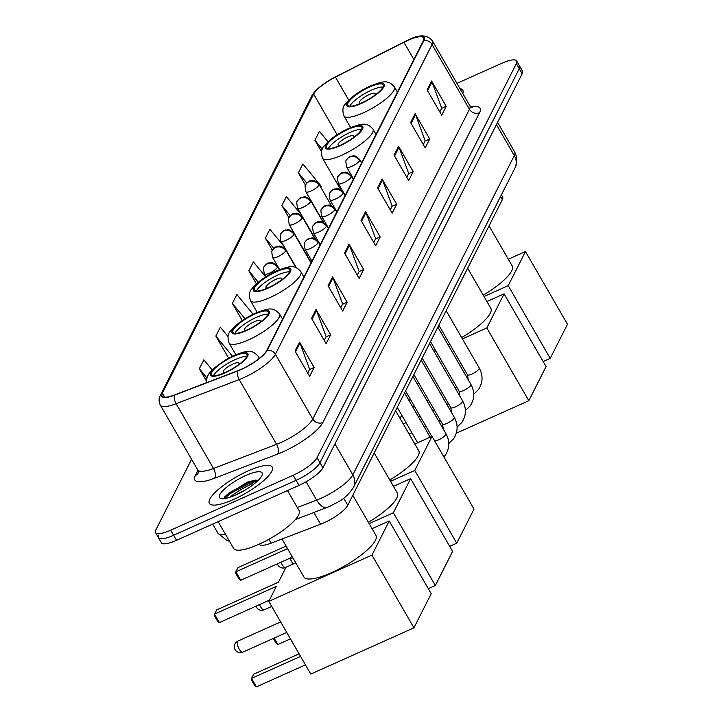 <?xml version="1.0" encoding="UTF-8"?>
<svg xmlns="http://www.w3.org/2000/svg" width="723" height="723" viewBox="0 0 723 723"><rect width="100%" height="100%" fill="white"/><g stroke="black" fill="none" stroke-linecap="round" stroke-linejoin="round"><path stroke-width="1.08" d="M501.391 194.849L502.621 196.972A22.684 5.874 150 0 1 502.322 199.647L347.754 505.269A22.684 5.874 150 0 1 320.614 524.22L271.143 543.163A22.684 5.874 150 0 1 259.295 544.229L259.25 544.148M252.634 483.479A30.239 7.826 -30 0 0 229.851 497.27M158.753 535.029A22.684 5.874 -30 0 0 158.454 537.695L161.374 542.756A22.684 5.874 -30 0 0 176.52 540.316L299.033 485.386A22.684 5.874 -30 0 0 322.883 467.808L522.169 73.746A22.684 5.874 -30 0 0 522.467 71.08L519.548 66.019A22.684 5.874 -30 0 1 519.25 68.685A22.684 5.874 -30 0 0 519.548 66.019L516.629 60.958A22.684 5.874 -30 0 0 501.491 63.398L456.945 83.371M191.586 459.277L155.834 529.968A22.684 5.874 -30 0 0 155.535 532.634A22.684 5.874 -30 0 0 170.673 530.194L293.195 475.264A22.684 5.874 -30 0 0 317.036 457.695L319.955 462.756L519.25 68.685L319.955 462.756A22.684 5.874 -30 0 1 296.114 480.325A22.684 5.874 -30 0 0 319.955 462.756L322.883 467.808M170.673 530.194L173.592 535.255L296.114 480.325L173.592 535.255A22.684 5.874 -30 0 1 158.454 537.695A22.684 5.874 -30 0 0 173.592 535.255L176.52 540.316M247.989 470.98A36.295 9.39 -30 0 0 209.354 503.371A36.295 9.39 -30 0 0 233.583 499.466A36.295 9.39 -30 0 0 272.219 467.076A36.295 9.39 -30 0 0 247.989 470.98A36.295 9.39 -30 0 0 209.354 503.371A36.295 9.39 -30 0 0 233.583 499.466A36.295 9.39 -30 0 0 272.219 467.076A36.295 9.39 -30 0 0 247.989 470.98M407.555 40.497A24.193 6.263 150 0 1 423.705 37.894A24.193 6.263 150 0 1 423.389 40.741L266.715 350.538A24.193 6.263 150 0 1 237.768 370.745L174.695 394.894A24.193 6.263 150 0 1 162.051 396.041A24.193 6.263 150 0 1 162.377 393.195L313.646 94.071A24.193 6.263 150 0 1 335.427 77.072L403.895 42.25A24.193 6.263 150 0 1 407.555 40.497M407.673 40.262A24.799 6.417 -30 0 0 403.931 42.061L335.454 76.882A24.799 6.417 -30 0 0 322.847 84.609A24.799 6.417 -30 0 0 313.131 94.306L161.862 393.42A24.799 6.417 -30 0 0 174.487 395.174L237.56 371.016A24.799 6.417 -30 0 0 267.23 350.303L423.904 40.515A24.799 6.417 -30 0 0 408.287 39.991A24.799 6.417 -30 0 0 407.673 40.262M295.038 351.053L309.643 376.349L314.144 367.447L299.539 342.151L295.038 351.053M307.736 373.05L309.625 369.308L299.973 343.064A6.046 5.432 -153.2 0 0 299.539 342.151M309.525 369.516L314.144 367.447M311.55 318.409L326.154 343.705L330.655 334.803L316.05 309.507L311.55 318.409M324.247 340.406L326.136 336.665L316.475 310.42A6.046 5.432 -153.2 0 0 316.05 309.507M326.028 336.882L330.655 334.803M328.052 285.766L342.657 311.062L347.157 302.16L332.553 276.864L328.052 285.766M340.75 307.763L342.639 304.031L332.987 277.777A6.046 5.432 -153.2 0 0 332.553 276.864M342.539 304.238L347.157 302.16M344.564 253.122L359.168 278.427L363.669 269.525L349.064 244.22L344.564 253.122M357.261 275.12L359.15 271.387L349.489 245.133A6.046 5.432 -153.2 0 0 349.064 244.22M359.042 271.595L363.669 269.525M427.103 89.923L441.708 115.219L446.208 106.317L431.604 81.021L427.103 89.923M439.801 111.92L441.69 108.179L432.029 81.934A6.046 5.432 -153.2 0 0 431.604 81.021M441.581 108.396L446.208 106.317M410.592 122.558L425.196 147.863L429.697 138.961L415.092 113.656L410.592 122.558M423.289 144.555L425.178 140.822L415.526 114.577A6.046 5.432 -153.2 0 0 415.092 113.656M425.079 141.03L429.697 138.961M394.08 155.201L408.694 180.506L413.195 171.604L398.59 146.299L394.08 155.201M406.787 177.198L408.676 173.466L399.015 147.212A6.046 5.432 -153.2 0 0 398.59 146.299M408.567 173.674L413.195 171.604M377.578 187.844L392.182 213.14L396.683 204.238L382.078 178.943L377.578 187.844M390.275 209.842L392.164 206.109L382.503 179.855A6.046 5.432 -153.2 0 0 382.078 178.943M392.056 206.317L396.683 204.238M361.066 220.488L375.671 245.784L380.181 236.882L365.567 211.586L361.066 220.488M373.764 242.485L375.662 238.744L366.001 212.499A6.046 5.432 -153.2 0 0 365.567 211.586M375.553 238.951L380.181 236.882M462.774 93.475A36.295 9.39 -30 0 0 462.801 90.221A36.295 9.39 -30 0 0 459.982 88.622A36.295 9.39 -30 0 1 462.801 90.221A36.295 9.39 -30 0 1 462.774 93.475M317.036 457.695L516.33 63.624A22.684 5.874 -30 0 0 516.629 60.958M228.052 336.511L220.352 327.167L215.852 336.068L228.604 358.147M212.146 369.887L203.85 359.81L199.349 368.712L206.471 381.048M284.058 246.462L269.878 229.245L265.377 238.147L272.463 250.42M301.428 214.867L286.389 196.602L281.889 205.504L288.974 217.786M320.777 187.302L321.283 186.299L302.892 163.967L298.391 172.869L305.486 185.16M328.016 141.789L319.403 131.324L314.903 140.226L321.518 151.685M253.095 314.243L236.864 294.532L232.363 303.434L242.241 320.542M265.703 276.864L253.375 261.889L248.866 270.791L256.412 283.859M248.866 270.791L258.292 282.232M265.377 238.147L273.872 248.459M281.889 205.504L290.33 215.761M298.391 172.869L306.787 183.064M314.903 140.226L322.295 149.209M232.363 303.434L244.98 318.753M215.852 336.068L232.435 356.204M199.349 368.712L206.877 377.867M369.561 87.022A20.416 5.287 -30 0 0 347.826 105.242A20.416 5.287 -30 0 0 361.455 103.046A20.416 5.287 -30 0 0 383.181 84.826A20.416 5.287 -30 0 0 369.561 87.022M383.009 87.04A20.416 5.287 -30 0 0 371.387 90.185A20.416 5.287 -30 0 0 349.824 106.2M483.235 295.165A41.582 10.764 -30 0 0 512.236 266.01L489.055 225.865M374.622 95.427A9.074 2.35 -30 0 0 375.192 93.665A9.074 2.35 -30 0 0 369.128 94.641A9.074 2.35 -30 0 0 359.476 102.738A9.074 2.35 -30 0 0 361.283 103.127M550.212 358.391L508.215 285.648L525.476 251.532L567.465 324.266L550.212 358.391L543.163 361.545M508.215 285.648L484.012 296.502M508.314 259.223L525.476 251.532M348.161 129.336A20.416 5.287 -30 0 0 326.425 147.555A20.416 5.287 -30 0 0 340.054 145.368A20.416 5.287 -30 0 0 361.78 127.149A20.416 5.287 -30 0 0 348.161 129.336M361.608 129.354A20.416 5.287 -30 0 0 349.986 132.499A20.416 5.287 -30 0 0 328.432 148.513M448.025 344.772A41.582 10.764 -30 0 0 449.67 344.003M461.672 337.578A41.582 10.764 -30 0 0 490.836 308.323L467.654 268.179M433.429 350.339A41.582 10.764 -30 0 0 435.219 349.805M353.222 137.741A9.074 2.35 -30 0 0 353.791 135.978A9.074 2.35 -30 0 0 347.736 136.954A9.074 2.35 -30 0 0 338.075 145.052A9.074 2.35 -30 0 0 339.882 145.44M528.811 400.705L486.814 327.971L504.076 293.845L546.064 366.579L528.811 400.705L456.303 433.213M486.814 327.971L462.44 338.897M449.95 344.491L448.296 345.242M435.806 350.836L434.152 351.577M486.913 301.536L504.076 293.845M276.096 271.83A20.416 5.287 -30 0 0 254.36 290.05A20.416 5.287 -30 0 0 267.989 287.853A20.416 5.287 -30 0 0 289.724 269.634A20.416 5.287 -30 0 0 276.096 271.83M289.543 271.848A20.416 5.287 -30 0 0 277.921 274.993A20.416 5.287 -30 0 0 256.367 291.007M389.778 479.973A41.582 10.764 -30 0 0 418.771 450.818L395.598 410.673M281.157 280.235A9.074 2.35 -30 0 0 281.726 278.472A9.074 2.35 -30 0 0 275.671 279.449A9.074 2.35 -30 0 0 266.01 287.546A9.074 2.35 -30 0 0 267.817 287.935M456.746 543.199L414.749 470.456L432.011 436.34L474.008 509.073L456.746 543.199L449.697 546.353M414.749 470.456L390.547 481.31M414.848 444.03L432.011 436.34M254.695 314.144A20.416 5.287 -30 0 0 232.96 332.363A20.416 5.287 -30 0 0 246.588 330.167A20.416 5.287 -30 0 0 268.323 311.956A20.416 5.287 -30 0 0 254.695 314.144M268.143 314.162A20.416 5.287 -30 0 0 256.52 317.307A20.416 5.287 -30 0 0 234.966 333.321M368.378 522.286A41.582 10.764 -30 0 0 397.37 493.131L374.198 452.987M259.756 322.548A9.074 2.35 -30 0 0 260.325 320.786A9.074 2.35 -30 0 0 254.27 321.762A9.074 2.35 -30 0 0 244.609 329.86A9.074 2.35 -30 0 0 246.416 330.248M290.456 638.888L277.849 644.536L276.132 643.253L273.348 638.436M435.345 585.513L393.357 512.779L410.61 478.653L452.607 551.387L435.345 585.513L428.296 588.667M274.125 638.084L277.849 644.536M293.086 564.067L290.185 559.033L291.758 555.924M393.357 512.779L369.146 523.624M292.86 557.831L290.185 559.033M393.448 486.344L410.61 478.653M286.073 546.073L237.957 567.645L235.861 571.803L287.546 548.63M240.75 580.28L239.033 578.996L235.599 573.05L235.861 571.803L240.75 580.28L290.782 557.84M233.294 356.466A20.416 5.287 -30 0 0 211.559 374.677A20.416 5.287 -30 0 0 225.187 372.49A20.416 5.287 -30 0 0 246.923 354.27A20.416 5.287 -30 0 0 233.294 356.466M246.742 356.475A20.416 5.287 -30 0 0 235.12 359.62A20.416 5.287 -30 0 0 213.565 375.635M281.988 539.006L303.949 577.035A41.582 10.764 -30 0 0 331.703 572.562A41.582 10.764 -30 0 0 375.969 535.445L352.797 495.3M238.355 364.862A9.074 2.35 -30 0 0 238.924 363.1A9.074 2.35 -30 0 0 232.869 364.076A9.074 2.35 -30 0 0 223.208 372.173A9.074 2.35 -30 0 0 225.016 372.562M305.458 664.88L256.448 686.85L254.731 685.567L251.297 679.629L251.559 678.373L256.448 686.85M413.945 627.826L371.956 555.092L389.209 520.967L431.206 593.7L413.945 627.826L310.773 674.08L268.784 601.346L276.358 586.362L214.46 614.116L219.349 622.593L269.381 600.162M300.569 656.403L251.559 678.373L253.656 674.225L299.096 653.845M219.349 622.593L217.632 621.31L214.198 615.363L216.557 609.959L278.463 582.205L286.037 567.221L295.761 562.865M371.956 555.092L268.784 601.346M372.047 528.658L389.209 520.967M218.165 521.645L233.61 548.405A37.804 9.788 -30 0 0 258.843 544.338A37.804 9.788 -30 0 0 299.087 510.601L287.51 490.555M235.029 495.282L246.886 489.001M245.675 475.553A24.645 6.38 -30 0 0 224.139 489.363A24.645 6.38 -30 0 0 221.075 498.581A24.645 6.38 -30 0 0 235.897 494.903A24.645 6.38 -30 0 0 262.205 474.83A24.645 6.38 -30 0 0 245.675 475.553M255.4 480.108L247.203 482.133L224.726 496.629L224.085 498.644M224.699 498.563L229.769 493.827L249.209 483.407L257.379 481.138M224.374 497.216L229.191 492.815L248.631 482.404L256.9 480.126M500.533 196.548L502.322 199.647M268.911 539.286L271.143 543.163M313.854 512.499L320.614 524.22M343.66 498.183L347.754 505.269M297.307 507.51L316.638 500.099A30.239 7.826 -30 0 0 321.03 498.274A30.239 7.826 -30 0 0 352.824 474.839L514.297 155.553A30.239 7.826 -30 0 0 514.695 151.993C518.879 160.578 515.707 166.796 514.893 168.161L353.42 487.447A15.12 13.583 26.8 0 0 352.824 474.839L334.966 443.913M496.439 124.627L514.297 155.553A15.12 13.583 26.8 0 1 514.893 168.161M306.073 481.798L316.638 500.099A15.12 7.655 69 0 0 327.239 507.374L295.373 519.575M522.169 73.746L516.33 63.624M299.033 485.386L293.195 475.264M229.462 541.229L227.13 540.632L217.975 533.258A30.239 7.826 -30 0 0 225.477 534.315M470.809 106.905A37.804 9.788 150 0 1 479.548 112.698L322.874 422.494A7.564 6.787 26.8 0 1 312.77 419.06L469.444 109.272A30.239 7.826 -30 0 0 469.842 105.712L472.191 107.718M322.874 422.494A37.804 9.788 150 0 1 283.127 451.785A37.804 9.788 150 0 1 277.641 454.071L214.568 478.219A37.804 9.788 150 0 1 195.318 475.553L197.948 470.357M280.976 442.494A30.239 7.826 -30 0 0 312.77 419.06L275.382 354.297A30.239 7.826 150 0 1 239.196 379.557L176.123 403.705A30.239 7.826 150 0 1 160.325 405.133L197.713 469.896A30.239 7.826 -30 0 0 213.511 468.477L276.584 444.32A30.239 7.826 -30 0 0 280.976 442.494M322.847 84.609C316.322 89.788 312.598 93.629 311.694 96.15A7.564 6.787 26.8 0 1 313.131 94.306M161.862 393.42A7.564 6.787 -153.2 0 0 160.425 395.273C158.698 398.274 158.671 401.554 160.325 405.133M174.487 395.174A7.564 3.823 69 0 0 176.123 403.705L213.511 468.477A7.564 3.823 -111 0 1 214.568 478.219M237.56 371.016A7.564 3.823 69 0 0 239.196 379.557L276.584 444.32A7.564 3.823 -111 0 1 277.641 454.071M267.23 350.303A7.564 6.787 26.8 0 1 275.382 354.297L432.056 44.501A7.564 6.787 -153.2 0 0 423.904 40.515M408.287 39.991C419.421 34.225 427.483 34.55 432.453 40.949A30.239 7.826 150 0 1 432.056 44.501L469.444 109.272A7.564 6.787 26.8 0 0 479.548 112.698M198.301 472.851A7.564 6.787 26.8 0 1 195.318 475.553M162.377 393.195L164.681 397.18M403.895 42.25L413.881 59.539M335.427 77.072L348.739 100.126M313.646 94.071L337.144 134.776M333.646 206.236L333.258 207.004M361.545 221.31L366.001 212.499M378.048 188.667L382.503 179.855M394.559 156.023L399.015 147.212M411.071 123.389L415.526 114.577M427.573 90.746L432.029 81.934M345.034 253.945L349.489 245.133M328.531 286.588L332.987 277.777M312.02 319.232L316.475 310.42M295.517 351.875L299.973 343.064M361.229 103.497A21.545 5.576 -30 0 0 383.886 86.796A21.545 5.576 -30 0 0 369.778 86.579A21.545 5.576 -30 0 0 347.13 103.281A21.545 5.576 -30 0 0 361.229 103.497M397.415 92.092L394.369 86.805A29.11 7.537 150 0 1 363.38 112.788A29.11 7.537 150 0 1 343.949 115.915L350.673 127.573M339.828 145.811A21.545 5.576 -30 0 0 362.485 129.11A21.545 5.576 -30 0 0 348.387 128.893A21.545 5.576 -30 0 0 325.73 145.594A21.545 5.576 -30 0 0 339.828 145.811M376.014 134.406L372.969 129.119A29.11 7.537 150 0 1 341.979 155.102A29.11 7.537 150 0 1 322.548 158.229L340.922 190.059M267.763 288.305A21.545 5.576 -30 0 0 290.42 271.604A21.545 5.576 -30 0 0 276.322 271.387A21.545 5.576 -30 0 0 253.665 288.088A21.545 5.576 -30 0 0 267.763 288.305M303.958 276.9L300.904 271.613A29.11 7.537 150 0 1 269.914 297.596A29.11 7.537 150 0 1 250.483 300.723L257.216 312.381M280.922 562.268A6.046 2.151 65.9 0 0 281.934 564.356A6.046 2.151 65.9 0 0 285.612 567.501L285.983 567.329M246.362 330.619A21.545 5.576 -30 0 0 269.019 313.918A21.545 5.576 -30 0 0 254.921 313.701A21.545 5.576 -30 0 0 232.264 330.402A21.545 5.576 -30 0 0 246.362 330.619M282.557 319.214L279.503 313.927A29.11 7.537 150 0 1 248.513 339.909A29.11 7.537 150 0 1 229.083 343.036L235.815 354.695M259.521 604.582A6.046 2.151 65.9 0 0 260.533 606.669A6.046 2.151 65.9 0 0 264.211 609.814L271.721 606.443M224.961 372.932A21.545 5.576 -30 0 0 247.618 356.231A21.545 5.576 -30 0 0 233.52 356.014A21.545 5.576 -30 0 0 210.863 372.716A21.545 5.576 -30 0 0 224.961 372.932M259.34 358.382L258.102 356.24A29.11 7.537 150 0 1 257.75 359.611M280.651 621.907L237.858 641.084A6.046 2.151 65.9 0 0 237.415 641.545A6.046 2.151 65.9 0 0 239.132 648.983A6.046 2.151 65.9 0 0 242.811 652.128L286.733 632.435M359.711 160.515A7.564 1.961 -30 0 0 359.81 159.629C353.737 153.746 353.683 156.331 351.342 156.096C350.131 155.933 348.522 157.234 346.516 159.991A7.564 6.787 26.8 0 1 349.607 157.081A7.564 6.787 -153.2 0 1 359.711 160.515A7.564 1.961 -30 0 1 351.758 166.371A7.564 1.961 -30 0 1 346.715 167.185C345.693 162.214 345.63 159.819 346.516 159.991M468.26 379.819L467.429 374.767A6.805 1.762 -30 0 0 471.974 374.035A6.805 1.762 -30 0 0 479.033 368.938A6.805 1.762 -30 0 0 479.213 367.962C483.172 375.3 482.964 382.44 478.59 389.381L473.728 394.198M351.396 176.954A7.564 1.961 -30 0 0 351.495 176.069C345.422 170.185 345.368 172.77 343.027 172.535C341.816 172.372 340.208 173.674 338.201 176.43A7.564 6.787 26.8 0 1 341.292 173.52A7.564 6.787 -153.2 0 1 351.396 176.954A7.564 1.961 -30 0 1 343.443 182.811A7.564 1.961 -30 0 1 338.4 183.624C337.379 178.653 337.316 176.258 338.201 176.43M459.945 396.258L459.114 391.206A6.805 1.762 -30 0 0 463.66 390.474A6.805 1.762 -30 0 0 470.718 385.377A6.805 1.762 -30 0 0 470.899 384.401C474.857 391.739 474.659 398.879 470.284 405.82L465.413 410.637M343.082 193.393A7.564 1.961 -30 0 0 343.181 192.508C337.108 186.624 337.054 189.209 334.713 188.974C333.502 188.811 331.893 190.113 329.887 192.869A7.564 6.787 26.8 0 1 332.978 189.959A7.564 6.787 -153.2 0 1 343.082 193.393A7.564 1.961 -30 0 1 335.129 199.25A7.564 1.961 -30 0 1 330.086 200.063C329.064 195.093 329.001 192.698 329.887 192.869M451.631 412.697L450.8 407.645A6.805 1.762 -30 0 0 455.345 406.913A6.805 1.762 -30 0 0 462.404 401.816A6.805 1.762 -30 0 0 462.593 400.84C466.552 408.179 466.344 415.318 461.97 422.259L457.099 427.076M334.767 209.833A7.564 1.961 -30 0 0 334.866 208.947C328.793 203.064 328.739 205.648 326.398 205.413C325.187 205.251 323.579 206.552 321.572 209.309A7.564 6.787 26.8 0 1 324.663 206.398A7.564 6.787 -153.2 0 1 334.767 209.833A7.564 1.961 -30 0 1 326.814 215.689A7.564 1.961 -30 0 1 321.771 216.502C320.75 211.532 320.687 209.137 321.572 209.309M443.316 429.137L442.485 424.085A6.805 1.762 -30 0 0 447.031 423.353A6.805 1.762 -30 0 0 454.089 418.256A6.805 1.762 -30 0 0 454.279 417.279C458.237 424.618 458.03 431.758 453.655 438.698L448.784 443.515M326.453 226.272A7.564 1.961 -30 0 0 326.552 225.386C320.488 219.503 320.425 222.088 318.084 221.853C316.873 221.69 315.264 222.991 313.258 225.748A7.564 6.787 26.8 0 1 316.349 222.838A7.564 6.787 -153.2 0 1 326.453 226.272A7.564 1.961 -30 0 1 318.5 232.128A7.564 1.961 -30 0 1 313.457 232.942C312.435 227.971 312.372 225.576 313.258 225.748M434.586 440.795A6.805 1.762 -30 0 0 438.716 439.792A6.805 1.762 -30 0 0 445.775 434.695A6.805 1.762 -30 0 0 445.964 433.719C449.923 441.057 449.715 448.197 445.341 455.138L443.904 456.936M318.138 242.711A7.564 1.961 -30 0 0 318.237 241.825C312.173 235.942 312.11 238.527 309.769 238.292C308.558 238.129 306.95 239.43 304.943 242.187A7.564 6.787 26.8 0 1 308.034 239.277A7.564 6.787 -153.2 0 1 318.138 242.711A7.564 1.961 -30 0 1 310.185 248.567A7.564 1.961 -30 0 1 305.142 249.381C304.121 244.41 304.058 242.015 304.943 242.187M318.924 185.16A7.564 1.961 -30 0 0 319.024 184.266C312.96 178.391 312.896 180.976 310.556 180.732C309.345 180.569 307.736 181.871 305.73 184.636A7.564 6.787 26.8 0 1 308.82 181.726A7.564 6.787 -153.2 0 1 318.924 185.16A7.564 1.961 -30 0 1 310.971 191.017A7.564 1.961 -30 0 1 305.928 191.83C304.907 186.859 304.844 184.464 305.73 184.636M310.61 201.6A7.564 1.961 -30 0 0 310.709 200.705C304.645 194.83 304.582 197.415 302.241 197.171C301.03 197.008 299.421 198.31 297.415 201.075A7.564 6.787 26.8 0 1 300.515 198.165A7.564 6.787 -153.2 0 1 310.61 201.6A7.564 1.961 -30 0 1 302.666 207.456A7.564 1.961 -30 0 1 297.614 208.269C296.593 203.299 296.529 200.904 297.415 201.075M302.295 218.039A7.564 1.961 -30 0 0 302.395 217.144C296.331 211.27 296.267 213.854 293.936 213.61C292.716 213.448 291.107 214.749 289.101 217.515A7.564 6.787 26.8 0 1 292.2 214.604A7.564 6.787 -153.2 0 1 302.295 218.039A7.564 1.961 -30 0 1 294.351 223.895A7.564 1.961 -30 0 1 289.299 224.708C288.287 219.738 288.215 217.343 289.101 217.515M293.981 234.478A7.564 1.961 -30 0 0 294.08 233.583C288.016 227.709 287.953 230.294 285.621 230.05C284.401 229.887 282.792 231.188 280.786 233.954A7.564 6.787 26.8 0 1 283.886 231.044A7.564 6.787 -153.2 0 1 293.981 234.478A7.564 1.961 -30 0 1 286.037 240.334A7.564 1.961 -30 0 1 280.985 241.148C279.973 236.177 279.9 233.782 280.786 233.954M285.666 250.917A7.564 1.961 -30 0 0 285.766 250.022C279.702 244.148 279.638 246.733 277.307 246.489C276.087 246.326 274.478 247.628 272.472 250.393A7.564 6.787 26.8 0 1 275.571 247.483A7.564 6.787 -153.2 0 1 285.666 250.917A7.564 1.961 -30 0 1 277.722 256.773A7.564 1.961 -30 0 1 272.67 257.587C271.658 252.616 271.586 250.221 272.472 250.393M277.352 267.356A7.564 1.961 -30 0 0 277.451 266.462C271.387 260.587 271.324 263.172 268.992 262.928C267.772 262.765 266.163 264.067 264.157 266.832A7.564 6.787 26.8 0 1 267.257 263.922A7.564 6.787 -153.2 0 1 277.352 267.356A7.564 1.961 -30 0 1 269.408 273.213A7.564 1.961 -30 0 1 264.356 274.026C263.344 269.055 263.271 266.66 264.157 266.832M353.42 487.447C344.835 500.117 338.626 501.364 330.212 506.136L327.239 507.374M514.695 151.993L497.587 122.359M217.975 533.258L212.689 524.103M311.694 96.15L160.425 395.273M155.535 532.634L158.454 537.695M432.453 40.949L469.842 105.712M197.713 469.896L198.409 472.643M394.369 86.805C387.926 79.602 383.28 81.057 370.339 86.01C359.376 91.035 351.062 97.009 345.413 103.931C342.666 106.435 342.178 110.429 343.949 115.915M372.969 129.119C366.525 121.916 361.88 123.371 348.938 128.323C337.975 133.348 329.661 139.331 324.012 146.245C321.265 148.748 320.777 152.743 322.548 158.229M300.904 271.613C294.46 264.41 289.824 265.865 276.873 270.818C265.91 275.843 257.596 281.816 251.947 288.739C249.209 291.242 248.712 295.237 250.483 300.723M277.388 563.85A6.046 6.046 0 0 0 285.612 567.501M279.503 313.927C273.059 306.724 268.423 308.179 255.481 313.131C244.51 318.156 236.204 324.139 230.547 331.053C227.808 333.556 227.32 337.551 229.083 343.036M255.987 606.163A6.046 6.046 0 0 0 264.211 609.814M258.102 356.24C251.658 349.037 247.022 350.492 234.08 355.445L226.326 359.421L213.872 368.251L209.146 373.366L207.356 376.52L206.498 379.973L206.661 382.657M237.858 641.084A6.046 6.046 0 0 0 235.96 650.781A6.046 6.046 0 0 0 242.811 652.128M446.154 310.7L479.213 367.962M361.654 162.82L359.81 159.629M438.816 325.205L467.429 374.767M353.493 178.943L346.715 167.185M456.819 387.23L455.165 387.971M442.675 393.574L441.021 394.315M428.531 399.909L426.877 400.659M414.387 406.254L412.734 406.995M437.84 327.139L470.899 384.401M353.339 179.259L351.495 176.069M430.501 341.645L459.114 391.206M345.187 195.382L338.4 183.624M448.504 403.669L446.85 404.41M434.36 410.013L432.706 410.754M420.217 416.349L418.563 417.099M406.073 422.693L403.262 423.958M429.525 343.579L462.593 400.84M345.025 195.698L343.181 192.508M422.187 358.084L450.8 407.645M336.873 211.821L330.086 200.063M440.19 420.108L438.536 420.849M426.046 426.453L424.392 427.194M411.902 432.788L409.091 434.053M421.211 360.018L454.279 417.279M336.71 212.137L334.866 208.947M413.872 374.523L442.485 424.085M328.558 228.26L321.771 216.502M412.896 376.457L445.964 433.719M328.396 228.576L326.552 225.386M405.567 390.962L431.812 436.43M320.244 244.699L313.457 232.942M404.591 392.896L430.149 437.171M320.081 245.016L318.237 241.825M397.252 407.401L417.668 442.765M311.929 261.139L305.142 249.381M331.496 205.865L319.024 184.266M417.361 384.193L418.626 382.747M323.669 222.548L305.928 191.83M323.181 222.304L310.709 200.705M409.055 400.632L410.312 399.186M315.355 238.988L297.614 208.269M314.866 238.744L302.395 217.144M399.81 417.966L401.997 415.626M311.179 262.612L289.299 224.708M311.026 262.928L294.08 233.583M296.294 267.655L280.985 241.148M295.852 267.483L285.766 250.022M279.638 269.643L272.67 257.587M279.358 269.76L277.451 266.462M265.919 276.728L264.356 274.026"/></g></svg>
